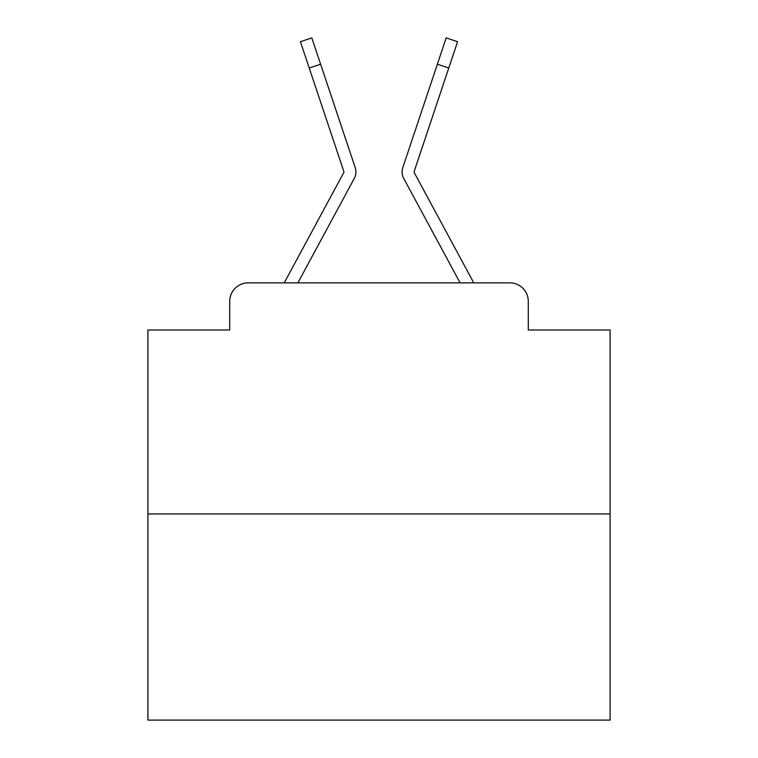 <?xml version="1.0" encoding="UTF-8"?>
<svg xmlns="http://www.w3.org/2000/svg" width="758" height="758" viewBox="0 0 758 758"><rect width="100%" height="100%" fill="white"/><g stroke="black" fill="none" stroke-linecap="round" stroke-linejoin="round"><path stroke-width="1.14" d="M229.712 301.352L229.712 330.005L229.712 301.352A18.486 18.486 0 0 1 248.198 282.867L284.411 282.867A46.219 46.219 0 0 1 286.107 279.389L343.649 172.815A1.848 1.848 0 0 0 343.781 171.346L300.424 41.709L311.822 37.9L320.615 64.203L309.226 68.012M610.095 513.962L147.905 513.962L147.905 720.1L610.095 720.1L610.095 330.005L528.288 330.005L528.288 301.352A18.486 18.486 0 0 0 509.802 282.867L248.198 282.867M147.905 513.962L147.905 330.005L229.712 330.005M341.488 202.111L297.885 282.867L341.488 202.111L297.885 282.867L341.488 202.111L297.885 282.867L341.488 202.111L297.885 282.867L341.488 202.111L297.885 282.867L341.488 202.111L297.885 282.867L341.488 202.111L297.885 282.867L341.488 202.111L297.885 282.867L341.488 202.111L297.885 282.867L341.488 202.111L297.885 282.867L341.488 202.111L297.885 282.867L341.488 202.111L297.885 282.867L341.488 202.111L297.885 282.867L341.488 202.111L297.885 282.867L341.488 202.111L297.885 282.867L306.895 282.867M451.105 282.867L460.115 282.867L416.512 202.111M460.115 282.867L403.777 178.528A13.862 13.862 0 0 1 402.83 167.537L446.178 37.9L457.576 41.709L414.219 171.346A1.848 1.848 0 0 0 414.351 172.815A1.848 1.848 0 0 1 414.124 171.933A1.848 1.848 0 0 0 414.351 172.815A1.848 1.848 0 0 1 414.124 171.933A1.848 1.848 0 0 0 414.351 172.815A1.848 1.848 0 0 1 414.124 171.933A1.848 1.848 0 0 0 414.351 172.815A1.848 1.848 0 0 1 414.124 171.933A1.848 1.848 0 0 0 414.351 172.815A1.848 1.848 0 0 1 414.124 171.933A1.848 1.848 0 0 0 414.351 172.815A1.848 1.848 0 0 1 414.124 171.933A1.848 1.848 0 0 0 414.351 172.815A1.848 1.848 0 0 1 414.124 171.933A1.848 1.848 0 0 0 414.351 172.815A1.848 1.848 0 0 1 414.124 171.933A1.848 1.848 0 0 0 414.351 172.815A1.848 1.848 0 0 1 414.124 171.933A1.848 1.848 0 0 0 414.351 172.815A1.848 1.848 0 0 1 414.124 171.933A1.848 1.848 0 0 0 414.351 172.815A1.848 1.848 0 0 1 414.124 171.933A1.848 1.848 0 0 0 414.351 172.815A1.848 1.848 0 0 1 414.124 171.933A1.848 1.848 0 0 0 414.351 172.815A1.848 1.848 0 0 1 414.124 171.933A1.848 1.848 0 0 0 414.351 172.815A1.848 1.848 0 0 1 414.124 171.933A1.848 1.848 0 0 0 414.351 172.815A1.848 1.848 0 0 1 414.124 171.933A1.848 1.848 0 0 0 414.351 172.815A1.848 1.848 0 0 1 414.124 171.933A1.848 1.848 0 0 0 414.351 172.815A1.848 1.848 0 0 1 414.124 171.933A1.848 1.848 0 0 0 414.351 172.815A1.848 1.848 0 0 1 414.124 171.933A1.848 1.848 0 0 0 414.351 172.815A1.848 1.848 0 0 1 414.124 171.933A1.848 1.848 0 0 0 414.351 172.815A1.848 1.848 0 0 1 414.124 171.933A1.848 1.848 0 0 0 414.351 172.815A1.848 1.848 0 0 1 414.124 171.933A1.848 1.848 0 0 0 414.351 172.815L471.893 279.389A46.219 46.219 0 0 1 473.589 282.867L509.802 282.867M528.288 330.005L528.288 301.352M297.885 282.867L354.223 178.528A13.862 13.862 0 0 0 355.17 167.537L320.615 64.203M343.876 171.933A1.848 1.848 0 0 0 343.781 171.346A1.848 1.848 0 0 1 343.649 172.815A1.848 1.848 0 0 0 343.876 171.933A1.848 1.848 0 0 1 343.649 172.815M300.424 41.709L311.822 37.9M448.774 68.012L437.385 64.203M446.178 37.9L457.576 41.709"/></g></svg>

